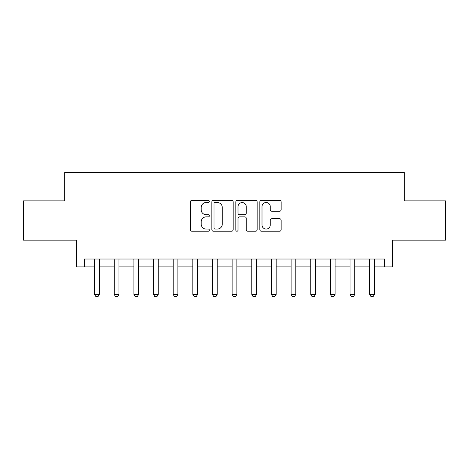 <?xml version="1.0" encoding="UTF-8"?>
<svg xmlns="http://www.w3.org/2000/svg" width="469" height="469" viewBox="0 0 469 469"><rect width="100%" height="100%" fill="white"/><g stroke="black" fill="none" stroke-linecap="round" stroke-linejoin="round"><path stroke-width="0.7" d="M209.35 201.441A1.079 1.079 0 0 0 208.265 200.363L191.874 200.363A1.542 1.542 0 0 0 190.332 201.905L190.332 229.681A1.542 1.542 0 0 0 191.874 231.223L208.265 231.223A1.079 1.079 0 0 0 209.35 230.144A1.079 1.079 0 0 0 208.265 229.065L206.143 229.065A4.936 4.936 0 0 1 201.207 224.123L201.207 221.808A4.936 4.936 0 0 1 206.143 216.871L208.265 216.871A1.079 1.079 0 0 0 209.35 215.793A1.079 1.079 0 0 0 208.265 214.714L206.143 214.714A4.936 4.936 0 0 1 201.207 209.772L201.207 207.462A4.936 4.936 0 0 1 206.143 202.52L208.265 202.52A1.079 1.079 0 0 0 209.35 201.441M279.594 211.238A1.542 1.542 0 0 0 281.142 209.696L281.142 201.905A1.542 1.542 0 0 0 279.594 200.363L261.385 200.363A1.542 1.542 0 0 0 259.844 201.905L259.844 229.681A1.542 1.542 0 0 0 261.385 231.223L279.594 231.223A1.542 1.542 0 0 0 281.142 229.681L281.142 220.266A1.542 1.542 0 0 0 279.594 218.724L271.803 218.724A1.542 1.542 0 0 0 270.261 220.266L270.261 224.932A4.127 4.127 0 0 1 266.134 229.065A4.127 4.127 0 0 1 262.007 224.932L262.007 206.647A4.127 4.127 0 0 1 266.134 202.52A4.127 4.127 0 0 1 270.261 206.647L270.261 209.696A1.542 1.542 0 0 0 271.803 211.238L279.594 211.238M84.367 266.884L84.367 259.023L384.633 259.023L384.633 266.884L392.494 266.884L392.494 240.157L445.55 240.157L445.55 200.855L404.284 200.855L404.284 172.563L64.716 172.563L64.716 200.855L23.45 200.855L23.45 240.157L76.506 240.157L76.506 266.884L94.586 266.884M233.152 201.905A1.542 1.542 0 0 0 231.604 200.363L213.401 200.363A1.542 1.542 0 0 0 211.853 201.905L211.853 229.681A1.542 1.542 0 0 0 213.401 231.223L231.604 231.223A1.542 1.542 0 0 0 233.152 229.681L233.152 201.905M237.396 200.363L255.599 200.363A1.542 1.542 0 0 1 257.147 201.905L257.147 229.681A1.542 1.542 0 0 1 255.599 231.223L247.808 231.223A1.542 1.542 0 0 1 246.266 229.681L246.266 218.413A1.542 1.542 0 0 0 244.724 216.871L239.553 216.871A1.542 1.542 0 0 0 238.012 218.413L238.012 230.144A1.079 1.079 0 0 1 236.933 231.223A1.079 1.079 0 0 1 235.848 230.144L235.848 201.905A1.542 1.542 0 0 1 237.396 200.363M99.305 266.884L114.237 266.884M118.956 266.884L133.888 266.884M138.601 266.884L153.539 266.884M158.252 266.884L173.19 266.884M177.903 266.884L192.841 266.884M197.555 266.884L212.492 266.884M217.206 266.884L232.143 266.884M236.857 266.884L251.794 266.884M256.508 266.884L271.445 266.884M276.159 266.884L291.097 266.884M295.81 266.884L310.748 266.884M315.461 266.884L330.399 266.884M335.112 266.884L350.044 266.884M354.763 266.884L369.695 266.884M374.414 266.884L384.633 266.884M215.095 202.52A1.079 1.079 0 0 0 214.016 203.605L214.016 227.981A1.079 1.079 0 0 0 215.095 229.065L217.335 229.065A4.936 4.936 0 0 0 222.271 224.123L222.271 207.462A4.936 4.936 0 0 0 217.335 202.52L215.095 202.52M246.266 206.729A4.127 4.127 0 0 0 242.139 202.596A4.127 4.127 0 0 0 238.012 206.729L238.012 213.166A1.542 1.542 0 0 0 239.553 214.714L244.724 214.714A1.542 1.542 0 0 0 246.266 213.166L246.266 206.729M99.475 259.023L99.375 259.334A1.571 1.571 0 0 0 99.305 259.808L99.305 294.397L98.121 296.437L95.764 296.437L94.586 294.397L94.586 259.808A1.571 1.571 0 0 0 94.509 259.334L94.416 259.023M94.586 294.397L99.305 294.397M119.126 259.023L119.026 259.334A1.571 1.571 0 0 0 118.956 259.808L118.956 294.397L117.772 296.437L115.415 296.437L114.237 294.397L114.237 259.808A1.571 1.571 0 0 0 114.16 259.334L114.067 259.023M114.237 294.397L118.956 294.397M138.777 259.023L138.677 259.334A1.571 1.571 0 0 0 138.601 259.808L138.601 294.397L137.423 296.437L135.066 296.437L133.888 294.397L133.888 259.808A1.571 1.571 0 0 0 133.812 259.334L133.718 259.023M133.888 294.397L138.601 294.397M158.428 259.023L158.329 259.334A1.571 1.571 0 0 0 158.252 259.808L158.252 294.397L157.074 296.437L154.717 296.437L153.539 294.397L153.539 259.808A1.571 1.571 0 0 0 153.463 259.334L153.369 259.023M153.539 294.397L158.252 294.397M178.079 259.023L177.98 259.334A1.571 1.571 0 0 0 177.903 259.808L177.903 294.397L176.725 296.437L174.368 296.437L173.19 294.397L173.19 259.808A1.571 1.571 0 0 0 173.114 259.334L173.014 259.023M173.19 294.397L177.903 294.397M197.73 259.023L197.631 259.334A1.571 1.571 0 0 0 197.555 259.808L197.555 294.397L196.376 296.437L194.019 296.437L192.841 294.397L192.841 259.808A1.571 1.571 0 0 0 192.765 259.334L192.665 259.023M192.841 294.397L197.555 294.397M217.382 259.023L217.282 259.334A1.571 1.571 0 0 0 217.206 259.808L217.206 294.397L216.027 296.437L213.671 296.437L212.492 294.397L212.492 259.808A1.571 1.571 0 0 0 212.416 259.334L212.316 259.023M212.492 294.397L217.206 294.397M237.033 259.023L236.933 259.334A1.571 1.571 0 0 0 236.857 259.808L236.857 294.397L235.678 296.437L233.322 296.437L232.143 294.397L232.143 259.808A1.571 1.571 0 0 0 232.067 259.334L231.967 259.023M232.143 294.397L236.857 294.397M256.684 259.023L256.584 259.334A1.571 1.571 0 0 0 256.508 259.808L256.508 294.397L255.329 296.437L252.973 296.437L251.794 294.397L251.794 259.808A1.571 1.571 0 0 0 251.718 259.334L251.619 259.023M251.794 294.397L256.508 294.397M276.335 259.023L276.235 259.334A1.571 1.571 0 0 0 276.159 259.808L276.159 294.397L274.981 296.437L272.624 296.437L271.445 294.397L271.445 259.808A1.571 1.571 0 0 0 271.369 259.334L271.27 259.023M271.445 294.397L276.159 294.397M295.986 259.023L295.886 259.334A1.571 1.571 0 0 0 295.81 259.808L295.81 294.397L294.632 296.437L292.275 296.437L291.097 294.397L291.097 259.808A1.571 1.571 0 0 0 291.02 259.334L290.921 259.023M291.097 294.397L295.81 294.397M315.631 259.023L315.537 259.334A1.571 1.571 0 0 0 315.461 259.808L315.461 294.397L314.283 296.437L311.926 296.437L310.748 294.397L310.748 259.808A1.571 1.571 0 0 0 310.671 259.334L310.572 259.023M310.748 294.397L315.461 294.397M335.282 259.023L335.188 259.334A1.571 1.571 0 0 0 335.112 259.808L335.112 294.397L333.934 296.437L331.577 296.437L330.399 294.397L330.399 259.808A1.571 1.571 0 0 0 330.323 259.334L330.223 259.023M330.399 294.397L335.112 294.397M354.933 259.023L354.84 259.334A1.571 1.571 0 0 0 354.763 259.808L354.763 294.397L353.585 296.437L351.228 296.437L350.044 294.397L350.044 259.808A1.571 1.571 0 0 0 349.974 259.334L349.874 259.023M350.044 294.397L354.763 294.397M374.584 259.023L374.491 259.334A1.571 1.571 0 0 0 374.414 259.808L374.414 294.397L373.236 296.437L370.879 296.437L369.695 294.397L369.695 259.808A1.571 1.571 0 0 0 369.625 259.334L369.525 259.023M369.695 294.397L374.414 294.397"/></g></svg>
